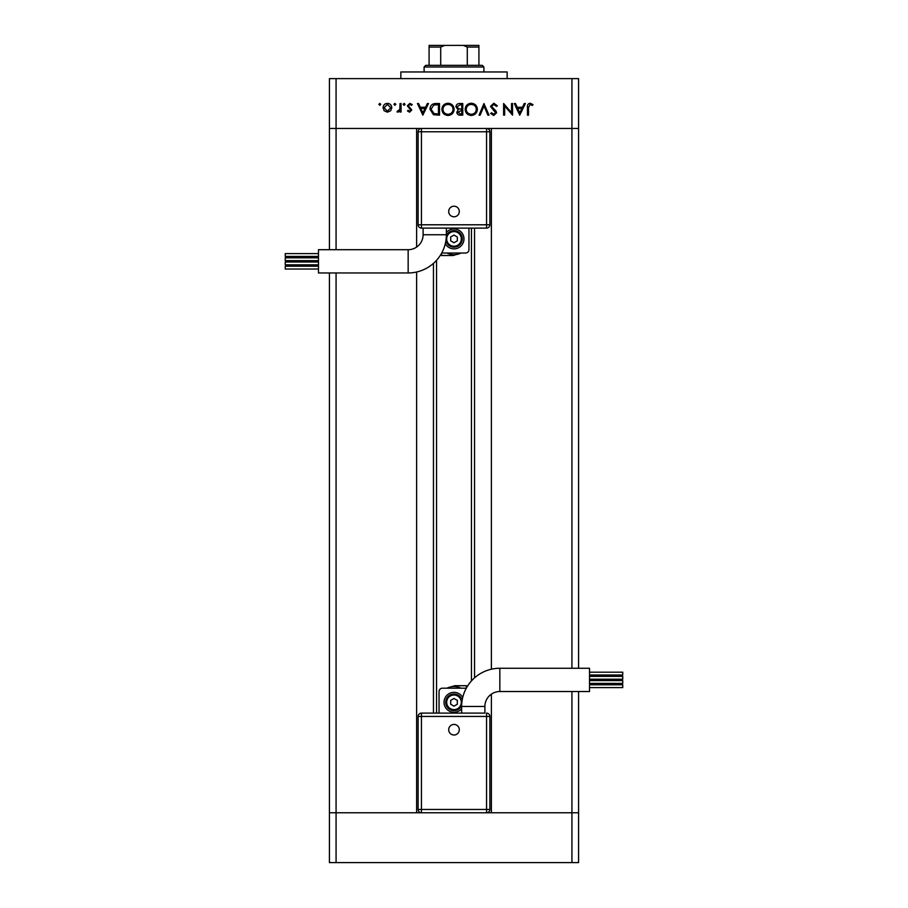 <?xml version="1.0" encoding="UTF-8"?>
<svg xmlns="http://www.w3.org/2000/svg" width="908" height="908" viewBox="0 0 908 908"><rect width="100%" height="100%" fill="white"/><g stroke="black" fill="none" stroke-linecap="round" stroke-linejoin="round"><path stroke-width="1.36" d="M436.555 260.301L436.555 713.109M491.376 694.155L491.376 812.774L571.927 812.774L336.074 812.774L416.624 812.774L416.624 272.003M336.074 249.7L336.074 128.448L416.624 128.448L416.624 247.067M578.578 691.521L578.578 812.774L571.927 812.774L578.578 812.774L578.578 862.6L336.074 862.6L336.074 812.774L329.422 812.774L336.074 812.774L336.074 272.956M571.927 668.265L571.927 128.448L491.376 128.448L491.376 669.219M329.422 249.7L329.422 128.448L578.578 128.448L578.578 78.621L336.074 78.621L336.074 128.448L329.422 128.448L329.422 78.621L336.074 78.621M571.927 862.6L571.927 691.521M336.074 862.6L329.422 862.6L329.422 272.956M578.578 668.265L578.578 128.448L571.927 128.448L571.927 78.621M400.848 78.621L400.848 71.97L507.152 71.97L507.152 78.621M511.522 112.66L511.522 103.535L512.555 103.535L512.555 115.157L504.655 106.009L504.655 115.157L503.611 115.157L503.611 103.535L511.522 112.66M490.502 106.384L493.816 103.24L497.357 105.782L496.37 106.361L493.816 104.431L491.546 106.395L495.961 110.98L496.608 112.751L493.748 115.464L490.649 113.489L491.591 112.774L493.861 114.272L495.564 112.796L490.502 106.384M483.941 103.535L489.003 115.157L487.891 115.157L484.009 105.998L480.139 115.157L479.027 115.157L483.941 103.535M471.252 103.24C474.986 103.557 477.029 105.578 477.381 109.3C477.063 113.023 475.054 115.078 471.343 115.464C467.563 115.157 465.498 113.125 465.157 109.357C465.486 105.612 467.518 103.58 471.252 103.24M447.996 103.24C451.73 103.557 453.773 105.578 454.125 109.3C453.818 113.023 451.798 115.078 448.087 115.464C444.307 115.157 442.241 113.125 441.901 109.357C442.241 105.612 444.262 103.58 447.996 103.24M428.485 103.535L422.822 115.157L417.453 103.535L418.588 103.535L420.313 107.258L425.58 107.258L427.35 103.535L428.485 103.535M379.816 103.387L380.793 104.352L379.816 105.328L378.852 104.352L379.816 103.387M391.825 107.757L390.656 110.776L387.421 112.183L384.186 110.776L383.028 107.757C383.267 105.067 384.731 103.614 387.421 103.387C390.099 103.603 391.575 105.067 391.825 107.757M394.878 103.387L395.843 104.352L394.878 105.328L393.902 104.352L394.878 103.387M400.019 103.535L401.064 103.535L401.064 112.036L400.019 112.036L400.019 110.776L397.942 112.183L397.034 111.888L397.613 110.98L399.826 109.3L400.019 103.535M404.117 103.387L405.082 104.352L404.117 105.328L403.152 104.352L404.117 103.387M411.789 109.947L409.644 112.183L407.476 110.969L408.18 110.243L409.644 111.139L410.745 109.993L407.317 105.839L409.814 103.387L412.243 104.533L411.551 105.328L409.871 104.431L408.362 105.793L411.789 109.947M429.983 109.198C430.199 105.464 432.174 103.569 435.919 103.535L439.517 103.535L439.517 115.157L433.479 114.737L429.983 109.198M459.63 103.535L462.774 103.535L462.774 115.157L460.504 115.157C458.347 115.293 457.11 114.329 456.815 112.286L458.154 109.811L455.918 106.838C456.179 104.692 457.416 103.591 459.63 103.535M525.38 103.535L519.716 115.157L514.348 103.535L515.483 103.535L517.197 107.258L522.475 107.258L524.245 103.535L525.38 103.535M530.124 104.431L528.513 107.428L528.513 115.157L527.469 115.157L527.469 107.314C527.151 104.976 528.047 103.626 530.181 103.24L532.985 104.579L532.372 105.476L530.124 104.431M384.073 107.757L387.421 111.139L390.781 107.757L387.421 104.431L384.073 107.757M420.858 108.449L422.912 112.898L425.012 108.449L420.858 108.449M438.473 113.965L438.473 104.726L433.82 105.022L431.028 109.198L434.081 113.648L438.473 113.965M442.945 109.357C443.263 112.388 444.965 114.022 448.041 114.272C451.106 113.999 452.786 112.342 453.081 109.3C452.763 106.293 451.083 104.658 448.041 104.431C444.943 104.658 443.252 106.293 442.945 109.357M460.311 113.965L461.729 113.965L461.729 110.243L457.859 112.263L460.311 113.965M461.037 109.051L461.729 109.051L461.729 104.726L460.243 104.726L456.962 106.838L458.858 108.915L461.037 109.051M466.201 109.357C466.519 112.388 468.222 114.022 471.297 114.272C474.362 113.999 476.042 112.342 476.337 109.3C476.019 106.293 474.339 104.658 471.297 104.431C468.199 104.658 466.508 106.293 466.201 109.357M517.753 108.449L519.796 112.898L521.907 108.449L517.753 108.449M484.895 706.469A14.948 14.948 0 0 1 499.843 691.521L499.843 668.265A38.204 38.204 0 0 0 461.639 706.469L484.895 706.469L484.895 713.109L421.448 713.109L484.895 713.109M454 735.015A5.3 5.3 0 0 1 448.7 729.726A5.3 5.3 0 0 1 454 724.425A5.3 5.3 0 0 1 459.3 729.726A5.3 5.3 0 0 1 454 735.015M589.53 676.392L622.752 676.392L622.752 679.207L589.53 679.207M589.53 684.791L622.752 684.791L622.752 687.606L589.53 687.606M589.53 680.58L622.752 680.58L622.752 683.395L589.53 683.395M589.53 672.181L622.752 672.181L622.752 674.996L589.53 674.996M499.843 668.265L589.53 668.265L589.53 691.521L499.843 691.521M462.717 697.48A9.965 9.965 0 0 0 444.035 702.315A9.965 9.965 0 0 0 461.639 708.717M445.692 702.315A8.308 8.308 0 0 1 462.104 700.511A8.308 8.308 0 0 0 445.692 702.315A8.308 8.308 0 0 0 461.65 705.539M489.877 716.435A3.326 3.326 0 0 0 486.552 713.109A3.326 3.326 0 0 1 489.877 716.435A3.326 3.326 0 0 0 486.552 713.109L486.552 716.435L489.877 716.435L489.877 809.448L486.552 809.448L486.552 716.435L421.448 716.435L421.448 809.448L486.552 809.448L486.552 812.774A3.326 3.326 0 0 0 489.877 809.448A3.326 3.326 0 0 1 486.552 812.774A3.326 3.326 0 0 0 489.877 809.448M421.448 812.774L421.448 809.448L418.123 809.448A3.326 3.326 0 0 0 421.448 812.774A3.326 3.326 0 0 1 418.123 809.448L418.123 716.435A3.326 3.326 0 0 1 421.448 713.109A3.326 3.326 0 0 0 418.123 716.435A3.326 3.326 0 0 1 421.448 713.109L421.448 716.435L418.123 716.435M439.052 713.109L439.052 691.521A3.326 3.326 0 0 1 442.378 688.196L465.622 688.196A3.326 3.326 0 0 1 466.258 688.264M461.048 688.196A15.777 15.777 0 0 0 447.372 688.003L454.829 685.71L466.462 685.71L466.462 687.901M454 706.152L457.326 704.233L457.326 700.397L454 698.479L450.674 700.397L450.674 704.233L454 706.152M423.105 234.752A14.948 14.948 0 0 1 408.157 249.7L408.157 272.956A38.204 38.204 0 0 0 446.361 234.752L423.105 234.752L423.105 228.112M454 206.207A5.3 5.3 0 0 1 459.3 211.496A5.3 5.3 0 0 1 454 216.796A5.3 5.3 0 0 1 448.7 211.496A5.3 5.3 0 0 1 454 206.207M318.47 264.83L285.248 264.83L285.248 262.003L318.47 262.003M318.47 256.431L285.248 256.431L285.248 253.604L318.47 253.604M318.47 260.641L285.248 260.641L285.248 257.827L318.47 257.827M318.47 269.04L285.248 269.04L285.248 266.226L318.47 266.226M408.157 272.956L318.47 272.956L318.47 249.7L408.157 249.7M445.283 243.741A9.965 9.965 0 0 0 463.965 238.906A9.965 9.965 0 0 0 446.361 232.505M462.308 238.906A8.308 8.308 0 0 1 445.896 240.699A8.308 8.308 0 0 0 462.308 238.906A8.308 8.308 0 0 0 446.35 235.671M486.552 128.448L486.552 131.773L489.877 131.773A3.326 3.326 0 0 0 486.552 128.448A3.326 3.326 0 0 1 489.877 131.773L489.877 224.787L486.552 224.787L486.552 228.112L421.448 228.112A3.326 3.326 0 0 1 418.123 224.787L418.123 131.773L421.448 131.773L421.448 224.787L486.552 224.787L486.552 131.773L421.448 131.773L421.448 128.448A3.326 3.326 0 0 0 418.123 131.773A3.326 3.326 0 0 1 421.448 128.448M468.948 228.112L468.948 249.7A3.326 3.326 0 0 1 465.622 253.026L442.378 253.026A3.326 3.326 0 0 1 441.742 252.957M446.952 253.026A15.777 15.777 0 0 0 460.628 253.219L453.171 255.511L441.538 255.511L441.538 253.321M454 235.07L450.674 236.988L450.674 240.824L454 242.742L457.326 240.824L457.326 236.988L454 235.07M486.552 228.112A3.326 3.326 0 0 0 489.877 224.787A3.326 3.326 0 0 1 486.552 228.112M438.882 45.4L469.118 45.4L438.882 45.4M424.104 66.988L425.761 65.331L482.239 65.331L483.896 66.988L424.104 66.988L424.104 71.97M483.896 66.988L483.896 71.97M429.087 45.4L429.087 47.057L429.087 45.4L478.913 45.4L478.913 47.057L478.913 45.4M429.087 65.331L429.087 47.057L440.709 47.057L444.75 45.4M440.709 65.331L440.709 47.057M467.291 65.331L467.291 47.057L463.25 45.4M478.913 65.331L478.913 47.057L467.291 47.057M474.544 228.112L474.544 677.845M433.457 263.377L433.457 713.109M461.309 702.315A7.309 7.309 0 0 0 454 695.006A7.309 7.309 0 0 0 446.691 702.315A7.309 7.309 0 0 0 454 709.625A7.309 7.309 0 0 0 461.309 702.315M446.691 238.906A7.309 7.309 0 0 0 454 246.216A7.309 7.309 0 0 0 461.309 238.906A7.309 7.309 0 0 0 454 231.597A7.309 7.309 0 0 0 446.691 238.906M418.123 224.787A3.326 3.326 0 0 0 421.448 228.112L421.448 224.787L418.123 224.787M471.445 228.112L471.445 680.921M461.639 706.469L461.639 713.109M446.361 234.752L446.361 228.112"/></g></svg>
